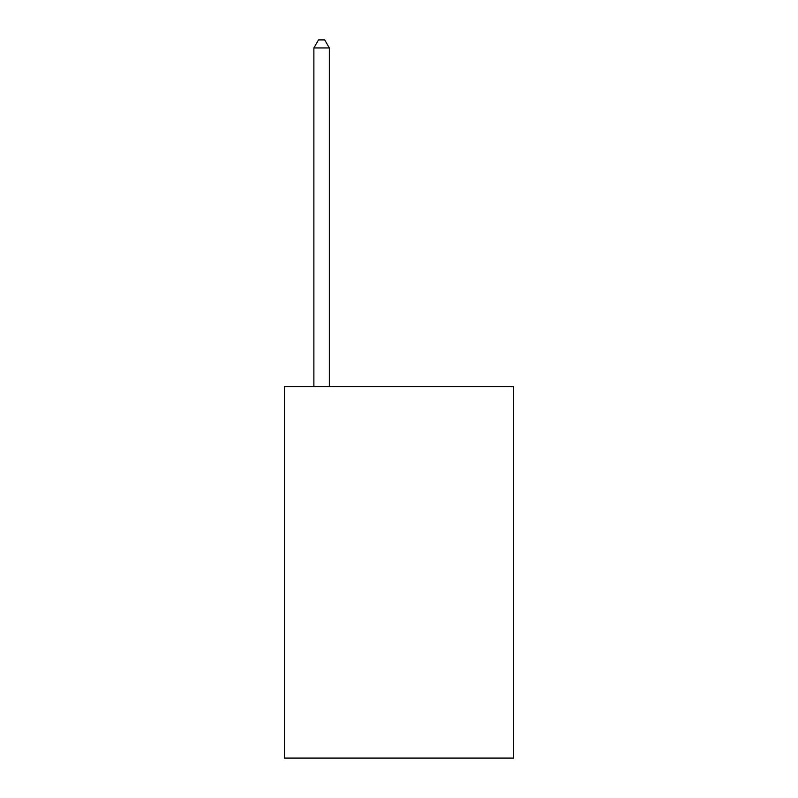 <?xml version="1.0" encoding="UTF-8"?>
<svg xmlns="http://www.w3.org/2000/svg" width="798" height="798" viewBox="0 0 798 798"><rect width="100%" height="100%" fill="white"/><g stroke="black" fill="none" stroke-linecap="round" stroke-linejoin="round"><path stroke-width="1.2" d="M513.543 386.621L513.543 758.1L284.457 758.1L284.457 386.621L513.543 386.621M329.345 386.621L329.345 47.95L313.873 47.95L313.873 386.621M313.873 47.95L318.512 39.9L324.706 39.9L329.345 47.95"/></g></svg>
